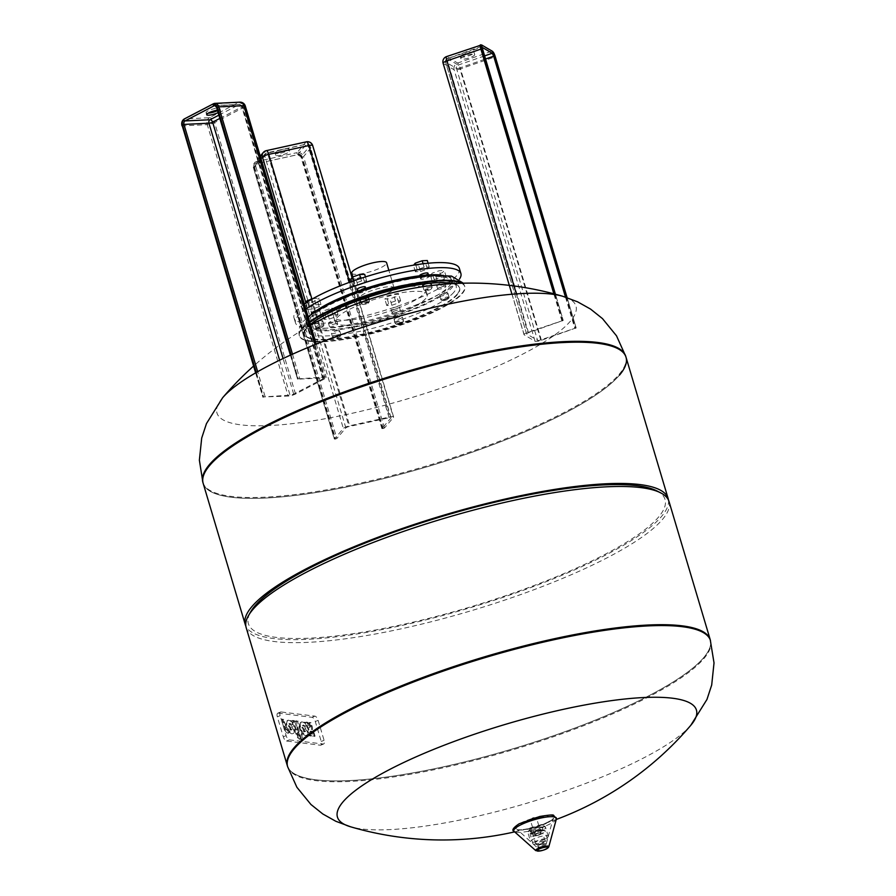 <?xml version="1.0" encoding="UTF-8"?>
<svg xmlns="http://www.w3.org/2000/svg" width="896" height="896" viewBox="0 0 896 896"><rect width="100%" height="100%" fill="white"/><g stroke="black" fill="none" stroke-linecap="round" stroke-linejoin="round"><path stroke-width="0.67" stroke-dasharray="4.48 3.36" d="M217.381 110.219A7.224 1.579 -16.6 0 1 220.528 110.6A7.224 1.579 -16.6 0 1 218.523 112.426A7.224 1.579 -16.6 0 1 218.109 112.638M217.504 110.622A7.224 1.579 163.4 0 0 217.918 110.41A7.224 1.579 163.4 0 0 219.923 108.584A7.224 1.579 163.4 0 0 215.432 108.416A7.224 1.579 163.4 0 0 208.074 110.88A7.224 1.579 163.4 0 0 206.069 112.706A7.224 1.579 163.4 0 0 208.141 113.187M297.853 378.885L324.688 377.07A5.398 1.176 -16.6 0 1 326.211 377.44A5.398 1.176 -16.6 0 1 324.722 378.795L295.523 394.016A5.398 1.176 -16.6 0 1 288.198 396.088L263.189 396.95L290.024 395.136A2.699 0.594 163.4 0 0 293.686 394.106L322.885 378.885A2.699 0.594 163.4 0 0 323.624 378.202A2.699 0.594 163.4 0 0 322.862 378.022L297.562 379.154L290.73 354.995M474.499 54.331A7.224 1.579 -16.6 0 1 474.734 54.589A7.224 1.579 -16.6 0 1 468.944 57.949A7.224 1.579 -16.6 0 1 461.104 58.979A7.224 1.579 -16.6 0 1 460.88 58.722A7.224 1.579 -16.6 0 1 466.659 55.362A7.224 1.579 -16.6 0 1 474.499 54.331M460.499 56.963A7.224 1.579 163.4 0 0 468.339 55.933A7.224 1.579 163.4 0 0 474.13 52.573A7.224 1.579 163.4 0 0 473.894 52.315A7.224 1.579 163.4 0 0 466.054 53.346A7.224 1.579 163.4 0 0 460.275 56.706A7.224 1.579 163.4 0 0 460.499 56.963M576.005 327.914L541.419 340.301A5.398 1.176 -16.6 0 1 535.069 341.23L524.182 334.858A5.398 1.176 -16.6 0 1 524.014 334.656A5.398 1.176 -16.6 0 1 527.822 332.315L563.226 320.41L528.506 332.718A2.699 0.594 163.4 0 0 526.602 333.883A2.699 0.594 163.4 0 0 526.68 333.984L537.566 340.368A2.699 0.594 163.4 0 0 540.747 339.898L576.005 327.914L566.966 297.606M280.851 155.243A7.224 1.579 -16.6 0 1 275.688 155.221A7.224 1.579 -16.6 0 1 284.39 151.066A7.224 1.579 -16.6 0 1 289.542 151.088A7.224 1.579 -16.6 0 1 280.851 155.243M283.786 149.05A7.224 1.579 163.4 0 0 275.094 153.194A7.224 1.579 163.4 0 0 280.246 153.227A7.224 1.579 163.4 0 0 288.949 149.072A7.224 1.579 163.4 0 0 283.786 149.05M335.608 439.018L334.365 439.04L343.358 428.445A5.398 1.176 -16.6 0 1 349.686 425.779L389.76 416.954A5.398 1.176 -16.6 0 1 393.602 416.965A5.398 1.176 -16.6 0 1 393.445 417.413L384.462 428.008L382.693 428.646L381.954 428.557L390.947 417.962A2.699 0.594 163.4 0 0 391.026 417.738A2.699 0.594 163.4 0 0 389.099 417.726L349.026 426.563A2.699 0.594 163.4 0 0 345.856 427.896L336.874 438.491L335.608 439.018L254.542 167.093A3.774 3.494 -139.7 0 1 256.995 162.792A4.312 3.998 40.3 0 0 254.195 167.709L335.104 439.13M309.568 318.685A75.522 16.475 163.4 0 0 307.317 324.811A75.522 16.475 163.4 0 0 372.702 322.291A75.522 16.475 163.4 0 0 449.826 287.784A75.522 16.475 163.4 0 0 452.066 281.658A75.522 16.475 163.4 0 0 386.68 284.189A75.522 16.475 163.4 0 0 309.568 318.685M441.134 275.038A75.522 16.475 -16.6 0 1 451.539 279.899A75.522 16.475 -16.6 0 1 449.299 286.026A75.522 16.475 -16.6 0 1 372.176 320.522A75.522 16.475 -16.6 0 1 306.79 323.042A75.522 16.475 -16.6 0 1 309.042 316.926A75.522 16.475 -16.6 0 1 312.85 313.275M304.326 304.035A86.307 18.827 163.4 0 0 296.542 310.8A86.307 18.827 163.4 0 0 293.978 317.8A86.307 18.827 163.4 0 0 368.704 314.922A86.307 18.827 163.4 0 0 456.837 275.486A86.307 18.827 163.4 0 0 459.402 268.486M305.838 309.086A86.307 18.827 163.4 0 0 298.043 315.851A86.307 18.827 163.4 0 0 295.478 322.851A86.307 18.827 163.4 0 0 370.205 319.962A86.307 18.827 163.4 0 0 458.338 280.538A86.307 18.827 163.4 0 0 459.368 279.194M351.747 273.112A18.178 3.965 163.4 0 0 367.483 272.507A18.178 3.965 163.4 0 0 386.042 264.208A18.178 3.965 163.4 0 0 386.59 262.73M359.811 296.867A18.178 3.965 163.4 0 0 359.262 298.346A18.178 3.965 163.4 0 0 375.01 297.73A18.178 3.965 163.4 0 0 393.568 289.43A18.178 3.965 163.4 0 0 394.106 287.952A18.178 3.965 163.4 0 0 378.37 288.557A18.178 3.965 163.4 0 0 359.811 296.867M314.966 314.81A4.312 0.941 163.4 0 0 312.547 316.154A4.312 0.941 163.4 0 0 312.424 316.501A4.312 0.941 163.4 0 0 316.154 316.355A4.312 0.941 163.4 0 0 320.566 314.384A4.312 0.941 163.4 0 0 320.69 314.037A4.312 0.941 163.4 0 0 314.966 314.81M316.019 310.89A4.312 0.941 -16.6 0 1 319.715 310.755A4.312 0.941 -16.6 0 1 319.581 311.102A4.312 0.941 -16.6 0 1 315.179 313.074A4.312 0.941 -16.6 0 1 311.438 313.219M315.784 326.995A4.312 0.941 163.4 0 0 315.65 327.342A4.312 0.941 163.4 0 0 315.818 327.522A4.312 0.941 163.4 0 0 319.861 327.074A4.312 0.941 163.4 0 0 323.792 325.226A4.312 0.941 163.4 0 0 323.882 325.114A4.312 0.941 163.4 0 0 323.926 324.878A4.312 0.941 163.4 0 0 320.186 325.024A4.312 0.941 163.4 0 0 315.784 326.995M323.098 326.458A3.237 0.706 -16.6 0 1 320.141 327.846A3.237 0.706 -16.6 0 1 317.106 328.171A3.237 0.706 -16.6 0 1 317.083 327.779A3.237 0.706 -16.6 0 1 320.734 326.222A3.237 0.706 -16.6 0 1 323.154 326.368A3.237 0.706 -16.6 0 1 323.098 326.458M364.314 301.706A4.312 0.941 163.4 0 0 361.267 303.576A4.312 0.941 163.4 0 0 361.435 303.744A4.312 0.941 163.4 0 0 366.486 302.982A4.312 0.941 163.4 0 0 369.488 301.347A4.312 0.941 163.4 0 0 369.533 301.112A4.312 0.941 163.4 0 0 364.314 301.706M366.52 303.834A3.237 0.706 -16.6 0 1 362.723 304.405A3.237 0.706 -16.6 0 1 364.885 302.87A3.237 0.706 -16.6 0 1 368.771 302.602A3.237 0.706 -16.6 0 1 366.52 303.834M364.694 290.013A4.312 0.941 163.4 0 0 361.077 290.864A4.312 0.941 163.4 0 0 358.03 292.734A4.312 0.941 163.4 0 0 363.261 292.141A4.312 0.941 163.4 0 0 366.307 290.27A4.312 0.941 163.4 0 0 364.694 290.013M365.322 286.989A4.312 0.941 -16.6 0 1 362.275 288.859A4.312 0.941 -16.6 0 1 357.056 289.453M430.931 287.034A4.312 0.941 163.4 0 0 426.294 288.142A4.312 0.941 163.4 0 0 423.875 289.778A4.312 0.941 163.4 0 0 424.043 289.957A4.312 0.941 163.4 0 0 425.096 290.069A4.312 0.941 163.4 0 0 429.296 289.117A4.312 0.941 163.4 0 0 432.107 287.549A4.312 0.941 163.4 0 0 432.152 287.314A4.312 0.941 163.4 0 0 430.931 287.034M426.126 290.696A3.237 0.706 -16.6 0 1 425.331 290.606A3.237 0.706 -16.6 0 1 426.72 289.374A3.237 0.706 -16.6 0 1 430.506 288.422A3.237 0.706 -16.6 0 1 431.379 288.803A3.237 0.706 -16.6 0 1 429.274 289.99A3.237 0.706 -16.6 0 1 426.126 290.696M428.893 276.674A4.312 0.941 163.4 0 0 428.915 276.472A4.312 0.941 163.4 0 0 427.694 276.181A4.312 0.941 163.4 0 0 423.069 277.301A4.312 0.941 163.4 0 0 420.65 278.936A4.312 0.941 163.4 0 0 421.859 279.227A4.312 0.941 163.4 0 0 426.115 278.253A4.312 0.941 163.4 0 0 428.893 276.674M427.941 273.19A4.312 0.941 -16.6 0 1 425.522 274.826A4.312 0.941 -16.6 0 1 420.885 275.946A4.312 0.941 -16.6 0 1 419.664 275.654M449.019 297.64A4.312 0.941 163.4 0 0 449.109 297.517A4.312 0.941 163.4 0 0 449.154 297.293A4.312 0.941 163.4 0 0 445.413 297.438A4.312 0.941 163.4 0 0 441.011 299.41A4.312 0.941 163.4 0 0 440.877 299.757A4.312 0.941 163.4 0 0 441.045 299.925A4.312 0.941 163.4 0 0 445.077 299.488A4.312 0.941 163.4 0 0 449.019 297.64M442.31 300.194A3.237 0.706 -16.6 0 1 445.962 298.626A3.237 0.706 -16.6 0 1 448.381 298.782A3.237 0.706 -16.6 0 1 448.325 298.872A3.237 0.706 -16.6 0 1 445.368 300.25A3.237 0.706 -16.6 0 1 442.333 300.586A3.237 0.706 -16.6 0 1 442.31 300.194M400.49 322.93A4.312 0.941 163.4 0 0 403.491 321.294A4.312 0.941 163.4 0 0 403.536 321.059A4.312 0.941 163.4 0 0 398.317 321.653A4.312 0.941 163.4 0 0 395.27 323.523A4.312 0.941 163.4 0 0 395.427 323.691A4.312 0.941 163.4 0 0 400.49 322.93M398.888 322.818A3.237 0.706 -16.6 0 1 402.774 322.549A3.237 0.706 -16.6 0 1 400.523 323.781A3.237 0.706 -16.6 0 1 396.726 324.352A3.237 0.706 -16.6 0 1 398.888 322.818M333.872 337.613A4.312 0.941 163.4 0 0 338.072 336.661A4.312 0.941 163.4 0 0 340.883 335.082A4.312 0.941 163.4 0 0 340.928 334.858A4.312 0.941 163.4 0 0 339.707 334.566A4.312 0.941 163.4 0 0 335.07 335.675A4.312 0.941 163.4 0 0 332.651 337.322A4.312 0.941 163.4 0 0 332.819 337.49A4.312 0.941 163.4 0 0 333.872 337.613M339.282 335.955A3.237 0.706 -16.6 0 1 340.155 336.347A3.237 0.706 -16.6 0 1 338.05 337.523A3.237 0.706 -16.6 0 1 334.902 338.24A3.237 0.706 -16.6 0 1 334.107 338.15A3.237 0.706 -16.6 0 1 335.496 336.918A3.237 0.706 -16.6 0 1 339.282 335.955M314.496 323.075A4.312 0.941 163.4 0 0 314.451 323.31A4.312 0.941 163.4 0 0 318.181 323.165A4.312 0.941 163.4 0 0 322.594 321.194A4.312 0.941 163.4 0 0 322.717 320.846A4.312 0.941 163.4 0 0 317.598 321.406M365.288 298.95A4.312 0.941 163.4 0 0 368.334 297.08A4.312 0.941 163.4 0 0 363.104 297.674A4.312 0.941 163.4 0 0 360.058 299.544A4.312 0.941 163.4 0 0 365.288 298.95M422.677 285.746A4.312 0.941 163.4 0 0 423.886 286.037A4.312 0.941 163.4 0 0 428.523 284.917A4.312 0.941 163.4 0 0 430.942 283.282M430.909 283.203A4.312 0.941 163.4 0 0 429.733 282.99A4.312 0.941 163.4 0 0 426.25 283.696M439.802 295.366A4.312 0.941 163.4 0 0 439.678 295.725A4.312 0.941 163.4 0 0 443.408 295.579A4.312 0.941 163.4 0 0 447.821 293.608A4.312 0.941 163.4 0 0 447.944 293.25A4.312 0.941 163.4 0 0 444.214 293.395A4.312 0.941 163.4 0 0 439.802 295.366M397.107 317.621A4.312 0.941 163.4 0 0 394.061 319.491A4.312 0.941 163.4 0 0 399.291 318.898A4.312 0.941 163.4 0 0 402.338 317.027A4.312 0.941 163.4 0 0 397.107 317.621M338.509 330.534A4.312 0.941 163.4 0 0 333.872 331.643A4.312 0.941 163.4 0 0 331.453 333.278A4.312 0.941 163.4 0 0 332.662 333.57A4.312 0.941 163.4 0 0 337.299 332.461A4.312 0.941 163.4 0 0 339.718 330.814A4.312 0.941 163.4 0 0 338.509 330.534M461.53 283.248A86.307 18.827 -16.6 0 1 464.811 286.653A86.307 18.827 -16.6 0 1 462.246 293.653A86.307 18.827 -16.6 0 1 374.114 333.077A86.307 18.827 -16.6 0 1 299.387 335.966A86.307 18.827 -16.6 0 1 301.952 328.966A86.307 18.827 -16.6 0 1 309.747 322.202M452.547 283.629A80.92 17.651 -16.6 0 1 459.648 288.187A80.92 17.651 -16.6 0 1 457.24 294.75A80.92 17.651 -16.6 0 1 374.618 331.722A80.92 17.651 -16.6 0 1 304.562 334.421A80.92 17.651 -16.6 0 1 306.97 327.869A80.92 17.651 -16.6 0 1 310.419 324.475M425.779 298.458A48.014 10.472 -16.6 0 1 376.757 320.387A48.014 10.472 -16.6 0 1 335.194 322A48.014 10.472 -16.6 0 1 336.616 318.102A48.014 10.472 -16.6 0 1 385.638 296.173A48.014 10.472 -16.6 0 1 427.202 294.571A48.014 10.472 -16.6 0 1 425.779 298.458M335.115 313.062A48.014 10.472 163.4 0 0 333.682 316.949A48.014 10.472 163.4 0 0 375.256 315.347A48.014 10.472 163.4 0 0 424.278 293.418A48.014 10.472 163.4 0 0 425.701 289.52A48.014 10.472 163.4 0 0 384.138 291.122A48.014 10.472 163.4 0 0 335.115 313.062M336.47 323.714A4.312 0.941 163.4 0 0 331.834 324.834A4.312 0.941 163.4 0 0 329.426 326.469A4.312 0.941 163.4 0 0 330.635 326.76A4.312 0.941 163.4 0 0 334.13 326.043A4.312 0.941 163.4 0 0 337.691 324.005A4.312 0.941 163.4 0 0 336.47 323.714M329.661 323.478A4.312 0.941 -16.6 0 1 328.44 323.198A4.312 0.941 -16.6 0 1 330.859 321.552A4.312 0.941 -16.6 0 1 335.496 320.443A4.312 0.941 -16.6 0 1 336.717 320.723A4.312 0.941 -16.6 0 1 334.298 322.37A4.312 0.941 -16.6 0 1 329.661 323.478M395.08 310.8A4.312 0.941 163.4 0 0 392.034 312.682A4.312 0.941 163.4 0 0 397.253 312.077A4.312 0.941 163.4 0 0 400.008 310.722A4.312 0.941 163.4 0 0 400.299 310.206A4.312 0.941 163.4 0 0 395.08 310.8M396.278 308.806A4.312 0.941 -16.6 0 1 391.059 309.4A4.312 0.941 -16.6 0 1 394.106 307.53A4.312 0.941 -16.6 0 1 399.325 306.936A4.312 0.941 -16.6 0 1 396.278 308.806M437.774 288.557A4.312 0.941 163.4 0 0 437.64 288.904A4.312 0.941 163.4 0 0 441.381 288.77A4.312 0.941 163.4 0 0 445.794 286.787A4.312 0.941 163.4 0 0 445.917 286.44A4.312 0.941 163.4 0 0 445.054 286.149A4.312 0.941 163.4 0 0 440.944 286.955A4.312 0.941 163.4 0 0 437.774 288.557M444.808 283.517A4.312 0.941 -16.6 0 1 440.406 285.488A4.312 0.941 -16.6 0 1 436.666 285.634A4.312 0.941 -16.6 0 1 436.8 285.275A4.312 0.941 -16.6 0 1 441.202 283.304A4.312 0.941 -16.6 0 1 444.942 283.158A4.312 0.941 -16.6 0 1 444.808 283.517M332.909 314.754L325.976 317.162L324.15 319.323L329.246 319.077L336.168 316.669L338.005 314.507L332.909 314.754L330.982 308.302L324.05 310.699L322.224 312.861L327.32 312.614L334.242 310.218L336.078 308.056L330.982 308.302M338.005 314.507L336.078 308.056M336.168 316.669L334.242 310.218M329.246 319.077L327.32 312.614M324.15 319.323L322.224 312.861M325.976 317.162L324.05 310.699M388.595 303.363L386.758 305.525L391.854 305.278L398.787 302.87L400.613 300.72L395.517 300.955L388.595 303.363L386.669 296.912L384.832 299.062L389.928 298.816L396.861 296.419L398.686 294.258L393.59 294.504L386.669 296.912M395.517 300.955L393.59 294.504M400.613 300.72L398.686 294.258M398.787 302.87L396.861 296.419M391.854 305.278L389.928 298.816M386.758 305.525L384.832 299.062M432.376 281.758L437.472 281.512L444.394 279.104L446.23 276.942L441.134 277.189L434.202 279.597L432.376 281.758L430.45 275.296L435.546 275.05L442.467 272.653L444.304 270.491L439.208 270.738L432.275 273.134L430.45 275.296M434.202 279.597L432.275 273.134M441.134 277.189L439.208 270.738M446.23 276.942L444.304 270.491M444.394 279.104L442.467 272.653M437.472 281.512L435.546 275.05M420.47 271.533L427.392 269.136L429.229 266.974L424.133 267.221L417.2 269.629L415.374 271.779L420.47 271.533L418.544 265.082L425.466 262.674L427.302 260.512M415.374 271.779L413.448 265.328L418.544 265.082M417.2 269.629L415.766 264.813M424.133 267.221L423.102 263.782M429.229 266.974L428.109 263.234M427.392 269.136L425.466 262.674M364.784 282.934L366.61 280.773L361.514 281.019L354.592 283.416L352.755 285.578L357.851 285.331L364.784 282.934L362.858 276.472L364.683 274.31M357.851 285.331L355.925 278.88L362.858 276.472M352.755 285.578L351.568 281.568M350.829 279.115L355.925 278.88M354.592 283.416L353.797 280.773M361.514 281.019L360.741 278.421M366.61 280.773L365.456 276.898M321.003 304.539L315.907 304.786L308.974 307.182L307.149 309.344L312.245 309.098L319.166 306.701L321.003 304.539L319.077 298.077L312.726 298.76M319.166 306.701L317.24 300.238L319.077 298.077M312.245 309.098L310.318 302.646L317.24 300.238M307.149 309.344L305.357 303.33M305.222 302.893L310.318 302.646M308.974 307.182L307.418 301.963M315.907 304.786L313.981 298.323M222.544 397.835A187.298 40.858 163.4 0 0 350.582 413.627A187.298 40.858 163.4 0 0 531.754 349.306A187.298 40.858 163.4 0 0 562.867 296.318M203.157 483.314A220.629 48.126 163.4 0 0 394.173 475.933A220.629 48.126 163.4 0 0 619.461 375.144A220.629 48.126 -16.6 0 1 394.173 475.933A220.629 48.126 -16.6 0 1 203.157 483.314M668.472 500.058A220.629 48.126 -16.6 0 1 661.573 516.398A220.629 48.126 -16.6 0 1 439.746 616.291A220.629 48.126 -16.6 0 1 245.829 626.058M656.734 490.851A217.392 47.421 -16.6 0 1 658.56 517.07A217.392 47.421 -16.6 0 1 413.336 622.104A217.392 47.421 -16.6 0 1 250.611 611.923M669.032 501.536A220.629 48.126 -16.6 0 1 662.469 519.434A220.629 48.126 -16.6 0 1 437.181 620.222A220.629 48.126 -16.6 0 1 246.165 627.603M703.685 657.664A220.629 48.126 -16.6 0 1 478.397 758.453A220.629 48.126 -16.6 0 1 287.381 765.834A220.629 48.126 -16.6 0 0 478.397 758.453A220.629 48.126 -16.6 0 0 703.685 657.664A220.629 48.126 -16.6 0 0 710.248 639.766A220.629 48.126 -16.6 0 1 703.685 657.664M626.024 357.246A220.629 48.126 -16.6 0 1 619.461 375.144M690.771 725.346A187.298 40.858 -16.6 0 1 471.038 817.678A187.298 40.858 -16.6 0 1 350.526 826.773M534.05 817.936A3.237 0.706 -16.6 0 1 534.195 817.902A3.237 0.706 -16.6 0 1 536.502 817.914A3.237 0.706 -16.6 0 1 532.605 819.773A3.237 0.706 -16.6 0 1 530.298 819.762A3.237 0.706 -16.6 0 1 532.37 818.44M537.197 835.162A3.237 0.706 -16.6 0 1 534.89 835.15A3.237 0.706 -16.6 0 1 538.787 833.291A3.237 0.706 -16.6 0 1 541.094 833.302A3.237 0.706 -16.6 0 1 537.197 835.162M536.805 835.632A4.85 1.064 -16.6 0 1 533.333 835.61A4.85 1.064 -16.6 0 1 539.179 832.821A4.85 1.064 -16.6 0 1 542.64 832.843A4.85 1.064 -16.6 0 1 536.805 835.632M539.358 844.2A4.85 1.064 -16.6 0 1 535.898 844.189A4.85 1.064 -16.6 0 1 541.733 841.4A4.85 1.064 -16.6 0 1 545.194 841.411A4.85 1.064 -16.6 0 1 539.358 844.2M542.013 839.261A7.605 1.658 -16.6 0 1 547.434 839.283A7.605 1.658 -16.6 0 1 547.434 839.518A7.605 1.658 -16.6 0 1 538.283 843.651A7.605 1.658 -16.6 0 1 532.986 843.83A7.605 1.658 -16.6 0 1 532.851 843.629A7.605 1.658 -16.6 0 1 542.013 839.261M538.563 830.704A4.906 1.075 -16.6 0 1 542.069 830.883A4.906 1.075 -16.6 0 1 536.155 833.549A4.906 1.075 -16.6 0 1 532.75 833.661A4.906 1.075 -16.6 0 1 538.563 830.704M537.13 841.602A9.229 2.016 -16.6 0 1 530.712 841.803A9.229 2.016 -16.6 0 1 530.555 841.568A9.229 2.016 -16.6 0 1 541.654 836.27A9.229 2.016 -16.6 0 1 548.229 836.304A9.229 2.016 -16.6 0 1 548.229 836.584A9.229 2.016 -16.6 0 1 537.13 841.602M287.101 730.027A2.128 0.93 -112.8 0 1 285.477 727.91L283.002 719.611L281.366 719.41L284.211 728.963A5.678 2.475 67.2 0 0 287.392 733.118L288.254 733.23L287.101 730.027L288.008 729.758L287.302 730.05M288.008 729.758L288.949 732.928L288.098 732.827A5.678 2.475 -112.8 0 1 284.917 728.661L282.072 719.118L283.707 719.32L286.182 727.619A2.128 0.93 67.2 0 0 287.806 729.725M288.949 732.928L288.254 733.23M283.707 719.32L283.002 719.611M282.072 719.118L281.366 719.41M284.917 728.661L284.211 728.963M288.098 732.827L287.392 733.118M294.347 720.63L298.782 732.872L297.965 732.771L298.368 734.149A1.702 0.739 67.2 0 0 299.667 735.84L300.608 738.998A5.074 2.206 -112.8 0 1 296.744 733.958L292.701 720.429L294.347 720.63L291.995 720.72L296.038 734.25A5.074 2.206 67.2 0 0 299.902 739.29L298.962 736.131A1.702 0.739 -112.8 0 1 297.662 734.44L297.259 733.074L298.077 733.174L297.136 729.994L296.307 729.893L293.642 720.933M297.013 729.59L296.307 729.893M297.83 729.691L297.136 729.994M298.782 732.872L298.077 733.174M297.965 732.771L297.259 733.074M299.667 735.84L298.962 736.131M292.701 720.429L291.995 720.72M300.608 738.998L299.902 739.29M301.493 739.11L296.038 720.843L298.222 721.112L303.666 739.379L300.787 739.402L302.96 739.67L297.517 721.403L295.333 721.134L300.787 739.402M303.666 739.379L302.96 739.67M298.222 721.112L297.517 721.403M296.038 720.843L295.333 721.134M310.352 725.67L309.411 722.49L311.046 722.691L311.998 725.872A5.096 2.218 -112.8 0 1 312.234 729.322A5.096 2.218 -112.8 0 1 314.115 732.973L315.067 736.154L313.421 735.952L312.469 732.771A1.702 0.739 67.2 0 0 310.99 731.102A1.702 0.739 67.2 0 0 310.834 732.57L311.774 735.75L310.128 735.549L309.187 732.368A5.096 2.218 -112.8 0 1 308.952 728.918A5.096 2.218 -112.8 0 1 307.07 725.267L306.118 722.086L307.765 722.288L308.717 725.469A1.702 0.739 67.2 0 0 310.195 727.138A1.702 0.739 67.2 0 0 310.352 725.67L309.646 725.962A1.702 0.739 -112.8 0 1 309.49 727.429A1.702 0.739 -112.8 0 1 308.011 725.76L307.059 722.579L305.413 722.378L306.365 725.558A5.096 2.218 67.2 0 0 308.246 729.21A5.096 2.218 67.2 0 0 308.482 732.659L309.434 735.84L311.069 736.042L310.128 732.861A1.702 0.739 -112.8 0 1 310.285 731.394A1.702 0.739 -112.8 0 1 311.763 733.062L312.715 736.243L314.362 736.445L313.41 733.264A5.096 2.218 67.2 0 0 311.528 729.613A5.096 2.218 67.2 0 0 311.293 726.163L310.341 722.994L308.706 722.781L309.646 725.962M309.411 722.49L308.706 722.781M311.046 722.691L310.341 722.994M312.234 729.322L311.528 729.613M315.067 736.154L314.362 736.445M313.421 735.952L312.715 736.243M311.774 735.75L311.069 736.042M307.765 722.288L307.059 722.579M306.118 722.086L305.413 722.378M308.952 728.918L308.246 729.21M310.128 735.549L309.434 735.84M308.022 731.114A7 3.046 -112.8 0 1 306.902 735.056A7 3.046 -112.8 0 1 302.624 732.155A7 3.046 -112.8 0 1 300.283 724.842A9.598 4.178 -112.8 0 1 301.874 721.818A9.598 4.178 -112.8 0 1 305.29 722.904L306.242 726.085A7.101 3.091 67.2 0 0 303.475 725.066A7.101 3.091 67.2 0 0 303.195 725.222L308.022 731.114L307.317 731.405L302.49 725.525A7.101 3.091 -112.8 0 1 302.77 725.368A7.101 3.091 -112.8 0 1 305.536 726.376L304.584 723.206A9.598 4.178 67.2 0 0 301.168 722.12A9.598 4.178 67.2 0 0 299.578 725.144A7 3.046 67.2 0 0 301.918 732.446A7 3.046 67.2 0 0 306.197 735.358A7 3.046 67.2 0 0 307.317 731.405M303.195 725.222L302.49 725.525M300.283 724.842L299.578 725.144M306.242 726.085L305.536 726.376M302.613 727.227A2.901 1.266 67.2 0 0 303.576 730.251A2.901 1.266 67.2 0 0 305.357 731.461A2.901 1.266 67.2 0 0 305.738 731.035L302.613 727.227L301.907 727.518A2.901 1.266 67.2 0 0 302.87 730.554A2.901 1.266 67.2 0 0 304.651 731.763A2.901 1.266 67.2 0 0 305.032 731.326L301.907 727.518M305.738 731.035L305.032 731.326M305.29 722.904L304.584 723.206M289.632 723.554L294.459 729.445A7 3.046 -112.8 0 1 293.339 733.387A7 3.046 -112.8 0 1 289.061 730.475A7 3.046 -112.8 0 1 286.72 723.173A9.598 4.178 -112.8 0 1 288.322 720.149A9.598 4.178 -112.8 0 1 291.738 721.235L292.69 724.416A7.101 3.091 67.2 0 0 289.912 723.397A7.101 3.091 67.2 0 0 289.632 723.554L288.926 723.856A7.101 3.091 -112.8 0 1 289.206 723.688A7.101 3.091 -112.8 0 1 291.984 724.707L291.032 721.526A9.598 4.178 67.2 0 0 287.616 720.44A9.598 4.178 67.2 0 0 286.014 723.475A7 3.046 67.2 0 0 288.355 730.778A7 3.046 67.2 0 0 292.634 733.69A7 3.046 67.2 0 0 293.754 729.736L288.926 723.856M289.05 725.558A2.901 1.266 67.2 0 0 290.024 728.582A2.901 1.266 67.2 0 0 291.794 729.792A2.901 1.266 67.2 0 0 292.174 729.355L289.05 725.558L288.344 725.85A2.901 1.266 67.2 0 0 289.318 728.885A2.901 1.266 67.2 0 0 291.088 730.083A2.901 1.266 67.2 0 0 291.469 729.658L288.344 725.85M292.174 729.355L291.469 729.658M294.459 729.445L293.754 729.736M286.72 723.173L286.014 723.475M291.738 721.235L291.032 721.526M292.69 724.416L291.984 724.707M278.208 713.138A4.245 1.848 67.2 0 0 277.749 713.194A4.245 1.848 67.2 0 0 277.346 716.856L283.293 736.814A4.245 1.848 67.2 0 0 286.53 741.037L320.376 745.214A4.245 1.848 67.2 0 0 320.846 745.158A4.245 1.848 67.2 0 0 321.25 741.496L315.302 721.538A4.245 1.848 67.2 0 0 312.066 717.315L278.208 713.138L281.03 711.95L314.877 716.128A4.245 1.848 -112.8 0 1 318.125 720.35L324.072 740.309A4.245 1.848 -112.8 0 1 323.658 743.971A4.245 1.848 -112.8 0 1 323.198 744.027L289.352 739.85A4.245 1.848 -112.8 0 1 286.115 735.627L280.157 715.669A4.245 1.848 -112.8 0 1 280.571 712.006A4.245 1.848 -112.8 0 1 281.03 711.95M265.026 396.346L257.678 371.694M256.312 372.478L263.558 396.76M215.365 105.672L239.221 104.53A2.699 1.971 87.3 0 1 239.848 104.362L214.838 105.56A2.699 1.971 87.3 0 1 216.798 107.296L297.864 379.232M322.862 378.022L241.797 106.098L216.798 107.296M219.834 118.418L241.819 106.96A2.699 0.594 163.4 0 0 242.558 106.277L239.848 104.362A2.699 1.971 87.3 0 1 241.797 106.098A2.699 0.594 163.4 0 1 242.558 106.277L323.624 378.202M255.954 372.68L263.189 396.95M322.885 378.885L241.819 106.96A2.699 1.747 62.5 0 0 239.221 104.53L218.848 115.147M279.608 360.214L290.024 395.136M292.51 354.189L299.69 378.28M291.11 354.827L298.222 378.694M239.87 102.166A5.398 3.942 -92.7 0 0 238.627 102.514A5.398 3.483 -117.5 0 1 243.802 107.374L214.614 122.595A5.398 3.483 62.5 0 0 209.429 117.723A5.398 3.942 -92.7 0 0 207.29 124.667L182.28 125.866A5.398 3.942 -92.7 0 1 184.43 118.922L209.429 117.723L238.627 102.514L213.259 103.891M182.28 125.866L263.2 397.286M245.302 106.019A5.398 1.176 -16.6 0 1 243.802 107.374L324.722 378.795M295.523 394.016L214.614 122.595A5.398 1.176 -16.6 0 1 207.29 124.667L288.198 396.088M315.011 344.613L324.688 377.07M293.686 394.106L283.091 358.546M562.498 320.925L481.432 48.989L482.182 48.574M555.554 294.683L563.226 320.41L555.576 294.683M481.779 46.29L447.238 58.643L447.44 60.794L481.432 48.989L481.354 46.872A1.075 1.03 -59.6 0 0 481.779 46.603M565.499 297.125L574.739 328.104M540.747 339.898L459.682 67.973L485.33 59.069M484.411 55.966L458.248 65.05L459.682 67.973A2.699 0.594 163.4 0 1 456.501 68.443A2.699 2.576 120.4 0 1 458.248 65.05L447.362 58.666L481.858 47.163M555.43 294.661L563.091 320.331M528.506 332.718L447.44 60.794A2.699 0.594 163.4 0 0 445.536 61.958L447.362 58.666A2.699 2.576 -59.6 0 0 445.614 62.059L456.501 68.443L537.566 340.368M495.253 56.661L494.502 57.075L575.411 328.496M576.173 328.037L567.123 297.651L576.139 327.992M541.419 340.301L460.51 68.88A5.398 1.176 -16.6 0 1 454.149 69.81A5.398 5.163 -59.6 0 1 457.643 63.034L491.635 51.24L480.76 44.856L446.768 56.65L457.643 63.034A5.398 1.053 70.9 0 1 460.51 68.88L494.502 57.075A5.398 1.053 70.9 0 0 491.635 51.24A1.075 1.03 120.4 0 1 492.486 51.318M480.76 44.856A1.075 1.03 120.4 0 1 481.6 44.934M554.042 294.448L561.814 320.522M526.602 333.883L445.536 61.958A2.699 0.594 163.4 0 0 445.614 62.059L526.68 333.984M535.069 341.23L454.149 69.81L443.274 63.426A5.398 5.163 120.4 0 1 446.768 56.65A5.398 1.053 70.9 0 0 446.499 56.605M524.182 334.858L443.274 63.426A5.398 1.176 -16.6 0 1 443.094 63.235M516.365 293.899L527.822 332.315M381.954 428.557L300.888 156.632L301.627 156.722L382.693 428.646M390.947 417.962L309.882 146.037A2.699 0.594 163.4 0 0 309.96 145.813A2.699 0.594 163.4 0 0 308.034 145.802A2.699 0.84 77.6 0 0 306.79 143.954A2.699 0.84 77.6 0 0 306.622 144.066L297.629 154.661L257.566 163.486L266.549 152.891L306.622 144.066A2.699 2.498 40.3 0 1 309.882 146.037L300.888 156.632A2.699 2.498 40.3 0 0 297.629 154.661L297.069 153.966A3.774 3.494 -139.7 0 1 301.627 156.722M381.92 428.646L300.854 156.722L297.562 154.706L257.566 163.486A2.699 2.498 40.3 0 0 255.808 166.566L254.542 167.093M389.099 417.726L308.034 145.802L267.96 154.638A2.699 0.84 -102.4 0 0 266.717 152.779A2.699 0.84 -102.4 0 0 266.549 152.891A2.699 2.498 40.3 0 0 265.238 153.664L256.256 164.27L257.488 163.531L256.962 161.47L297.035 152.645L297.069 153.966A4.312 3.998 40.3 0 1 302.277 157.114L383.197 428.534M345.856 427.896L264.79 155.96L255.808 166.566L336.874 438.491M391.026 417.738L309.96 145.813L306.79 143.954L265.238 153.664A2.699 2.498 40.3 0 0 264.79 155.96A2.699 0.594 163.4 0 1 267.96 154.638L349.026 426.563M254.195 167.709L253.422 167.709L334.365 439.04M261.005 158.715L253.456 167.619A5.398 4.995 -139.7 0 1 256.962 161.47L265.944 150.875A5.398 1.669 77.6 0 1 266.291 150.651M306.365 141.826A5.398 1.669 -102.4 0 0 306.018 142.038L297.035 152.645A5.398 4.995 -139.7 0 1 303.542 156.587L302.277 157.114M263.334 152.432A5.398 4.995 -139.7 0 1 265.944 150.875L306.018 142.038A5.398 4.995 -139.7 0 1 312.536 145.981L303.542 156.587L384.462 428.008M312.693 145.544A5.398 1.176 -16.6 0 1 312.536 145.981L393.445 417.413M349.608 282.274L389.76 416.954M311.909 299.04L349.686 425.779M305.738 302.277L343.358 428.445M307.059 319.245A78.221 17.058 -16.6 0 1 398.854 280.638A78.221 17.058 -16.6 0 1 452.323 287.235A78.221 17.058 -16.6 0 1 360.528 325.83A78.221 17.058 -16.6 0 1 307.059 319.245M462.235 283.226A86.307 18.827 -16.6 0 1 464.666 286.149A86.307 18.827 -16.6 0 1 462.101 293.149A86.307 18.827 -16.6 0 1 373.968 332.573A86.307 18.827 -16.6 0 1 299.242 335.462A86.307 18.827 -16.6 0 1 301.806 328.462A86.307 18.827 -16.6 0 1 309.59 321.698M457.083 294.246A80.92 17.651 -16.6 0 1 374.461 331.218A80.92 17.651 -16.6 0 1 304.405 333.917A80.92 17.651 -16.6 0 1 306.813 327.354A80.92 17.651 -16.6 0 1 389.435 290.394A80.92 17.651 -16.6 0 1 459.491 287.683A80.92 17.651 -16.6 0 1 457.083 294.246M453.835 292.275A78.221 17.058 -16.6 0 1 362.04 330.882A78.221 17.058 -16.6 0 1 308.571 324.285A78.221 17.058 -16.6 0 1 400.355 285.69A78.221 17.058 -16.6 0 1 453.835 292.275M202.899 482.451A220.629 48.126 163.4 0 0 360.282 483.157A220.629 48.126 163.4 0 0 619.203 374.282A220.629 48.126 163.4 0 0 625.766 356.395M710.494 640.629A220.629 48.126 -16.6 0 1 703.931 658.526A220.629 48.126 -16.6 0 1 445.021 767.402A220.629 48.126 -16.6 0 1 287.627 766.696M542.573 844.01A5.029 1.098 -16.6 0 1 546.168 844.189A5.029 1.098 -16.6 0 1 540.109 846.922A5.029 1.098 -16.6 0 1 536.603 847.034A5.029 1.098 -16.6 0 1 542.573 844.01M542.472 844.962A3.875 0.851 -16.6 0 1 545.126 845.286A3.875 0.851 -16.6 0 1 540.568 847.202A3.875 0.851 -16.6 0 1 537.925 846.877A3.875 0.851 -16.6 0 1 542.472 844.962M539.605 831.186A7.605 1.658 -16.6 0 1 545.026 831.219A7.605 1.658 -16.6 0 1 535.875 835.587A7.605 1.658 -16.6 0 1 530.454 835.565A7.605 1.658 -16.6 0 1 539.605 831.186M538.899 830.323A6.261 1.366 -16.6 0 1 543.178 830.85A6.261 1.366 -16.6 0 1 535.83 833.93A6.261 1.366 -16.6 0 1 531.552 833.403A6.261 1.366 -16.6 0 1 538.899 830.323M538.182 827.422A6.731 1.467 -16.6 0 1 542.987 827.658A6.731 1.467 -16.6 0 1 534.89 831.309A6.731 1.467 -16.6 0 1 530.208 831.454A6.731 1.467 -16.6 0 1 538.182 827.422M534.475 832.686A9.229 2.016 -16.6 0 1 527.901 832.664A9.229 2.016 -16.6 0 1 539 827.355A9.229 2.016 -16.6 0 1 545.574 827.389A9.229 2.016 -16.6 0 1 534.475 832.686M539.437 817.656A19.298 4.211 -16.6 0 1 553.202 818.317A19.298 4.211 -16.6 0 1 529.984 828.811A19.298 4.211 -16.6 0 1 516.544 829.237A19.298 4.211 -16.6 0 1 539.437 817.656M529.514 828.531A20.451 4.458 -16.6 0 1 515.536 826.806A20.451 4.458 -16.6 0 1 539.538 816.715A20.451 4.458 -16.6 0 1 553.526 818.44A20.451 4.458 -16.6 0 1 529.514 828.531M529.368 828.71A21.078 4.603 -16.6 0 1 514.954 826.941A21.078 4.603 -16.6 0 1 539.694 816.536A21.078 4.603 -16.6 0 1 554.109 818.306A21.078 4.603 -16.6 0 1 529.368 828.71M556.405 818.854A22.243 4.85 -16.6 0 1 529.648 830.962A22.243 4.85 -16.6 0 1 514.17 831.454M548.822 846.742A6.866 1.501 -16.6 0 1 540.557 850.483A6.866 1.501 -16.6 0 1 535.786 850.629M286.182 727.619L285.477 727.91M298.368 734.149L297.662 734.44M296.744 733.958L296.038 734.25M311.998 725.872L311.293 726.163M314.115 732.973L313.41 733.264M312.469 732.771L311.763 733.062M310.834 732.57L310.128 732.861M308.717 725.469L308.011 725.76M307.07 725.267L306.365 725.558M309.187 732.368L308.482 732.659M280.157 715.669L277.346 716.856M286.115 735.627L283.293 736.814M289.352 739.85L286.53 741.037M323.198 744.027L320.376 745.214M324.072 740.309L321.25 741.496M318.125 720.35L315.302 721.538M314.877 716.128L312.066 717.315M219.923 108.584L220.528 110.6M290.405 355.141L297.562 379.154M255.629 372.87L262.886 397.219M316.277 344.109L326.211 377.44M206.069 112.706L206.674 114.733M474.13 52.573L474.734 54.589M511.963 294.246L524.014 334.656M460.275 56.706L460.88 58.722M275.094 153.194L275.688 155.221M260.232 156.094L254.352 163.027L253.422 167.709L334.342 439.13M352.072 277.659L393.602 416.965M288.949 149.072L289.542 151.088M306.79 323.042L307.317 324.811M295.478 322.851L293.978 317.8M359.262 298.346L352.867 276.886M319.715 310.755L320.69 314.037M317.106 328.171L315.818 327.522M362.723 304.405L361.435 303.744M365.747 288.411L366.307 290.27M425.331 290.606L424.043 289.957M428.467 274.949L428.915 276.472M448.381 298.782L449.109 297.517M402.774 322.549L403.491 321.294M340.155 336.347L340.883 335.082M322.717 320.846L323.926 324.878M369.04 299.443L369.533 301.112M431.603 285.499L432.152 287.314M439.678 295.725L440.877 299.757M394.061 319.491L395.27 323.523M331.453 333.278L332.651 337.322M299.387 335.966L299.242 335.462C298.301 329.683 299.6 325.058 303.15 321.574L308.123 316.781M463.322 283.203L464.811 286.653M304.562 334.421L304.405 333.917C303.374 332.114 304.326 329.168 307.261 325.058L320.578 314.754L338.486 305.648C358.378 296.946 379.77 290.102 402.651 285.118C430.931 280.549 450.979 275.598 459.491 287.683L459.648 288.187M335.194 322L333.682 316.949M328.44 323.198L329.426 326.469M391.059 309.4L392.034 312.682M436.666 285.634L437.64 288.904M444.942 283.158L445.917 286.44M399.325 306.936L400.299 310.206M336.717 320.723L337.691 324.005M427.202 294.571L425.701 289.52M339.718 330.814L340.928 334.858M402.338 317.027L403.536 321.059M447.944 293.25L449.154 297.293M422.946 286.664L423.875 289.778M360.864 302.254L361.267 303.576M314.451 323.31L315.65 327.342M334.107 338.15L332.819 337.49M396.726 324.352L395.427 323.691M442.333 300.586L441.045 299.925M419.709 275.789L420.65 278.936M431.379 288.803L432.107 287.549M357.571 291.2L358.03 292.734M368.771 302.602L369.488 301.347M323.154 326.368L323.882 325.114M311.696 314.082L312.424 316.501M394.106 287.952L388.853 270.312M451.539 279.899L452.066 281.658M555.408 294.224A326.357 326.357 0 0 0 553.851 293.81M310.643 325.214A326.357 326.357 0 0 0 253.602 366.05M514.64 831.88A326.357 326.357 0 0 0 556.237 819.482M534.89 835.15L530.298 819.762M535.898 844.189L533.333 835.61M545.194 841.411L542.64 832.843M541.094 833.302L536.502 817.914M547.434 839.518L546.168 844.189L540.49 847.258C537.992 847.706 536.693 847.638 536.603 847.034L532.986 843.83M547.434 839.283L545.026 831.219C545.574 829.886 543.558 829.573 538.978 830.267C532.034 832.384 529.189 834.142 530.454 835.565L532.851 843.629M542.069 830.883L543.043 827.512L534.52 830.984L530.085 831.376L532.75 833.661M548.229 836.304L545.574 827.389C545.182 825.664 542.786 825.35 538.373 826.426C531.91 827.702 528.416 829.774 527.901 832.664L530.555 841.568M548.229 836.584L553.202 818.317C554.87 818.731 541.542 826.37 529.603 828.475C518.291 830.67 517.003 829.394 517.317 829.55L530.712 841.803M310.99 731.102L310.285 731.394M310.195 727.138L309.49 727.429M306.902 735.056L306.197 735.358M303.475 725.066L302.77 725.368M301.874 721.818L301.168 722.12M305.357 731.461L304.651 731.763M291.794 729.792L291.088 730.083M293.339 733.387L292.634 733.69M288.322 720.149L287.616 720.44M289.912 723.397L289.206 723.688M280.571 712.006L277.749 713.194M323.658 743.971L320.846 745.158"/><path stroke-width="1.34" d="M218.109 112.638A7.224 1.579 -16.6 0 1 210.896 114.934A7.224 1.579 -16.6 0 1 206.674 114.733A7.224 1.579 -16.6 0 1 208.667 112.896A7.224 1.579 -16.6 0 1 217.381 110.219M208.141 113.187A7.224 1.579 163.4 0 0 217.504 110.622M388.853 270.312L386.59 262.73A18.178 3.965 163.4 0 0 370.843 263.334A18.178 3.965 163.4 0 0 352.285 271.645A18.178 3.965 163.4 0 0 351.747 273.112L352.867 276.886M311.696 314.082L311.438 313.219A4.312 0.941 -16.6 0 1 311.573 312.872A4.312 0.941 -16.6 0 1 316.019 310.89M357.571 291.2L357.056 289.453A4.312 0.941 -16.6 0 1 360.102 287.582A4.312 0.941 -16.6 0 1 365.322 286.989L365.747 288.411M419.709 275.789L419.664 275.654A4.312 0.941 -16.6 0 1 422.083 274.019A4.312 0.941 -16.6 0 1 426.72 272.899A4.312 0.941 -16.6 0 1 427.941 273.19L428.467 274.949M317.598 321.406A4.312 0.941 163.4 0 0 314.574 322.963A4.312 0.941 163.4 0 0 314.496 323.075M431.603 285.499L430.942 283.282A4.312 0.941 163.4 0 0 430.909 283.203M309.747 322.202A86.307 18.827 -16.6 0 1 391.194 289.251A86.307 18.827 -16.6 0 1 461.53 283.248M426.25 283.696A4.312 0.941 163.4 0 0 422.677 285.746L422.946 286.664M310.419 324.475A80.92 17.651 -16.6 0 1 380.576 293.362A80.92 17.651 -16.6 0 1 452.547 283.629M415.766 264.813L415.274 263.166L413.594 265.16M423.102 263.782L422.206 260.758L415.274 263.166M428.109 263.234L427.302 260.512L422.206 260.758M351.568 281.568L350.829 279.115L352.666 276.965L353.797 280.773M360.741 278.421L359.587 274.557L352.666 276.965M365.456 276.898L364.683 274.31L359.587 274.557M305.357 303.33L307.048 300.731L307.418 301.963M312.726 298.76L307.048 300.731M459.368 279.194A86.307 18.827 163.4 0 0 460.902 273.538A86.307 18.827 163.4 0 0 396.469 273.907A86.307 18.827 163.4 0 0 305.838 309.086M460.902 273.538L459.402 268.486A86.307 18.827 163.4 0 0 394.968 268.856A86.307 18.827 163.4 0 0 304.326 304.035M312.85 313.275A75.522 16.475 -16.6 0 1 374.472 285.678A75.522 16.475 -16.6 0 1 441.134 275.038M619.461 375.144A220.629 48.126 163.4 0 0 626.024 357.246A220.629 48.126 163.4 0 0 434.997 364.627A220.629 48.126 163.4 0 0 209.72 465.416A220.629 48.126 163.4 0 0 203.157 483.314A220.629 48.126 -16.6 0 1 209.72 465.416A220.629 48.126 -16.6 0 1 434.997 364.627A220.629 48.126 -16.6 0 1 626.024 357.246L625.766 356.395A220.629 48.126 163.4 0 0 468.384 355.678A220.629 48.126 163.4 0 0 209.462 464.565A220.629 48.126 163.4 0 0 202.899 482.451L199.371 460.163L201.701 438.054L206.461 423.595L222.634 397.746A187.298 40.858 163.4 0 0 222.544 397.835M555.408 294.224A326.357 326.357 0 0 1 562.867 296.318L562.867 296.318A187.298 40.858 163.4 0 0 442.355 305.402A187.298 40.858 163.4 0 0 222.634 397.746A326.357 326.357 0 0 1 253.602 366.05M245.829 626.058A220.629 48.126 -16.6 0 1 245.269 624.568A220.629 48.126 -16.6 0 1 251.832 606.682A220.629 48.126 -16.6 0 1 477.109 505.893A220.629 48.126 -16.6 0 1 668.136 498.512A220.629 48.126 -16.6 0 1 668.472 500.058M350.526 826.773L335.798 821.262L322.818 813.982L310.923 804.474L296.878 787.259L287.627 766.696L246.165 627.603A220.629 48.126 -16.6 0 1 248.438 615.698L250.611 611.923A217.392 47.421 -16.6 0 1 254.834 606.021A217.392 47.421 -16.6 0 1 453.309 513.128A217.392 47.421 -16.6 0 1 656.734 490.851L660.61 492.822A220.629 48.126 -16.6 0 1 669.032 501.536L710.248 639.766A220.629 48.126 -16.6 0 0 519.221 647.147A220.629 48.126 -16.6 0 0 293.944 747.936A220.629 48.126 -16.6 0 1 519.221 647.147A220.629 48.126 -16.6 0 1 710.248 639.766L714.022 662.917L711.693 685.037L706.944 699.485L690.771 725.346A187.298 40.858 -16.6 0 0 690.85 725.245A187.298 40.858 -16.6 0 0 562.811 709.453A187.298 40.858 -16.6 0 0 381.651 773.774A187.298 40.858 -16.6 0 0 350.526 826.773L350.526 826.773A326.357 326.357 0 0 0 514.64 831.88M248.438 615.698A220.629 48.126 -16.6 0 1 252.728 609.706A220.629 48.126 -16.6 0 1 454.171 515.435A220.629 48.126 -16.6 0 1 660.61 492.822M287.381 765.834A220.629 48.126 -16.6 0 1 293.944 747.936A220.629 48.126 -16.6 0 0 287.381 765.834M532.37 818.44A3.237 0.706 -16.6 0 1 534.05 817.936M257.678 371.694L183.96 124.41L182.493 124.824L256.312 372.478M218.848 115.147L210.034 119.739A2.699 1.971 87.3 0 0 208.958 123.211L183.96 124.41A2.699 1.971 87.3 0 1 185.024 120.938A1.075 0.694 -117.5 0 1 183.994 119.963A3.774 2.755 -92.7 0 0 182.493 124.824M216.798 107.296L216.787 106.96A3.774 2.755 -92.7 0 0 213.181 104.754A4.312 3.158 87.3 0 1 217.302 107.274L291.11 354.827M279.608 360.214L208.958 123.211A2.699 0.594 163.4 0 0 212.621 122.17A2.699 1.747 -117.5 0 0 210.034 119.739L185.024 120.938L214.222 105.728A1.075 0.694 -117.5 0 1 213.181 104.754A1.075 0.694 62.5 0 1 213.416 103.768L214.861 103.365A5.398 3.942 -92.7 0 0 213.618 103.712A1.075 0.694 62.5 0 0 213.416 103.768L184.229 118.978A1.075 0.694 62.5 0 0 183.994 119.963A4.312 3.158 87.3 0 0 182.28 125.518L255.954 372.68M215.365 105.672L214.222 105.728A2.699 1.971 87.3 0 1 214.838 105.56L216.496 107.229L290.405 355.141M216.787 106.96L290.73 354.995M217.302 107.274L218.77 106.859L292.51 354.189M315.011 344.613L243.779 105.65L218.77 106.859A5.398 3.942 -92.7 0 0 214.861 103.365L239.87 102.166A5.398 3.942 -92.7 0 1 243.779 105.65A5.398 1.176 -16.6 0 1 245.302 106.019A5.398 5.398 0 0 0 239.87 102.166M213.259 103.891L184.43 118.922A1.075 0.694 62.5 0 0 184.229 118.978C182.022 120.478 181.272 122.752 181.978 125.798L182.28 125.518M182.28 125.866L255.629 372.87M283.091 358.546L212.621 122.17L219.834 118.418M482.182 48.574L555.554 294.683L481.779 46.29L481.219 46.85M481.779 46.603A1.075 1.03 -59.6 0 0 482.059 45.517A3.774 0.739 70.9 0 0 482.16 48.485M481.858 47.163L492.24 53.256L493.674 56.179L494.939 55.989A3.774 0.739 70.9 0 0 492.934 51.901A4.312 0.84 -109.1 0 1 495.23 56.571L567.09 297.64L495.23 56.571M484.411 55.966L492.24 53.256A1.075 1.03 -59.6 0 0 492.934 51.901A1.075 1.03 120.4 0 0 492.486 51.318L495.253 56.661M494.939 55.989L566.966 297.606M485.33 59.069L493.674 56.179L565.499 297.125M480.76 44.856A5.398 1.053 70.9 0 0 480.491 44.8A5.398 1.053 70.9 0 0 480.894 49.101L482.171 48.91A4.312 0.84 -109.1 0 1 482.059 45.517A1.075 1.03 120.4 0 0 481.6 44.934L492.486 51.318M482.171 48.91L555.43 294.661M481.6 44.934L446.499 56.605A5.398 1.053 70.9 0 0 446.914 60.894L480.894 49.101L554.042 294.448M446.499 56.605A5.398 5.398 0 0 0 443.094 63.235A5.398 1.176 -16.6 0 1 446.914 60.894L516.365 293.899M266.291 150.651A5.398 1.669 77.6 0 1 268.766 154.358L308.84 145.533A5.398 1.669 -102.4 0 0 306.365 141.826L266.291 150.651A5.398 5.398 0 0 0 263.334 152.432A5.398 4.995 -139.7 0 0 262.438 157.024A5.398 1.176 -16.6 0 1 268.766 154.358L311.909 299.04M261.005 158.715L262.438 157.024L305.738 302.277M349.608 282.274L308.84 145.533A5.398 1.176 -16.6 0 1 312.693 145.544A5.398 5.398 0 0 0 306.365 141.826M309.59 321.698A86.307 18.827 -16.6 0 1 392.627 288.344A86.307 18.827 -16.6 0 1 462.235 283.226M287.627 766.696A220.629 48.126 -16.6 0 1 294.19 748.798A220.629 48.126 -16.6 0 1 553.112 639.923A220.629 48.126 -16.6 0 1 710.494 640.629M514.17 831.454A22.243 4.85 -16.6 0 1 540.546 818.104A22.243 4.85 -16.6 0 1 556.405 818.854L548.822 846.742A6.866 1.501 -16.6 0 0 543.928 846.507A6.866 1.501 -16.6 0 0 535.786 850.629L514.17 831.454C511.448 830.402 513.094 827.859 519.12 823.805L539.784 816.48C549.046 814.968 553.65 814.598 553.594 815.36L556.405 818.854M541.027 850.763A5.712 1.243 -16.6 0 1 537.118 850.282A5.712 1.243 -16.6 0 1 543.827 847.459A5.712 1.243 -16.6 0 1 547.725 847.941A5.712 1.243 -16.6 0 1 541.027 850.763M245.302 106.019L316.277 344.109M443.094 63.235L511.963 294.246M260.232 156.094L263.334 152.432M312.693 145.544L352.072 277.659M368.346 297.114L369.04 299.443M308.123 316.781L313.141 313.074L331.206 303.05L355.611 292.992L374.528 286.765L400.915 279.966L430.763 275.386L451.506 276.091L463.322 283.203M360.158 299.88L360.864 302.254M553.851 293.81A326.357 326.357 0 0 0 310.643 325.214M562.867 296.318L577.595 301.829L590.576 309.098L602.482 318.606L616.515 335.832L625.766 356.395M202.899 482.451L245.269 624.568M668.136 498.512L626.024 357.246M556.237 819.482A326.357 326.357 0 0 0 690.771 725.346M535.786 850.629L540.938 850.808C545.53 849.699 548.15 848.344 548.822 846.742"/></g></svg>
